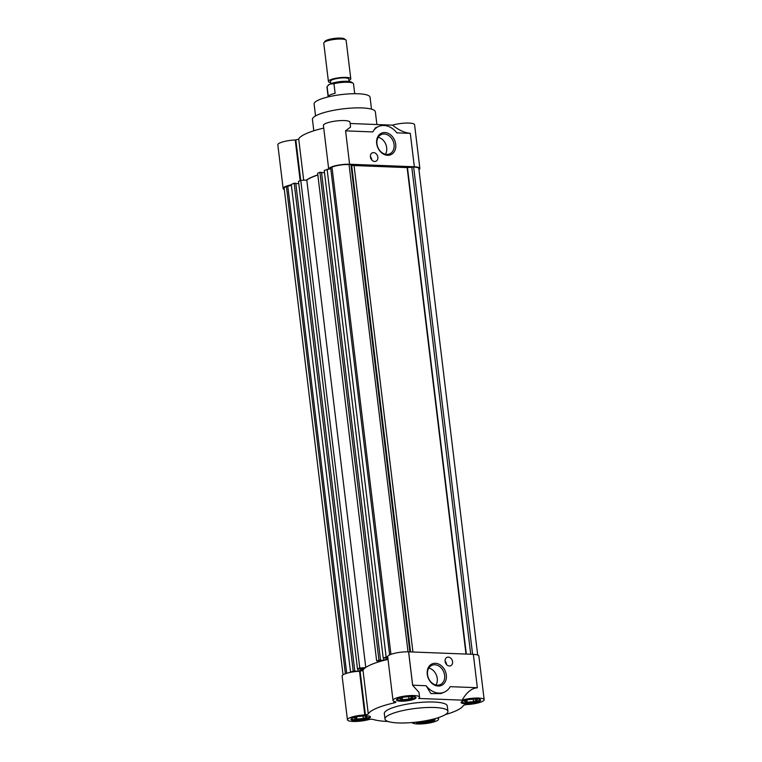 <?xml version="1.0" encoding="UTF-8"?>
<svg xmlns="http://www.w3.org/2000/svg" width="762" height="762" viewBox="0 0 762 762"><rect width="100%" height="100%" fill="white"/><g stroke="black" fill="none" stroke-linecap="round" stroke-linejoin="round"><path stroke-width="1.14" d="M371.494 109.147L370.056 97.241A28.175 6.077 173.1 0 0 350.187 93.831A28.175 6.077 173.1 0 0 319.211 99.727A28.175 6.077 173.1 0 0 314.106 104.003L315.544 115.919M376.904 124.539L375.361 111.833A31.699 6.839 173.1 0 0 353.025 108.004A31.699 6.839 173.1 0 0 318.173 114.643A31.699 6.839 173.1 0 0 312.43 119.453L313.801 130.788M291.332 184.804A13.383 2.886 173.1 0 0 285.55 186.48A13.383 2.886 173.1 0 0 283.131 188.509A13.383 2.886 173.1 0 0 284.312 189.5M300.723 180.423L295.818 139.875L295.227 139.96A13.383 2.886 173.1 0 0 280.264 142.77A13.383 2.886 173.1 0 0 277.835 144.809L283.131 188.509M317.83 174.898A48.254 10.411 173.1 0 0 312.344 176.946A48.254 10.411 173.1 0 0 306.457 180.089M323.736 128.102A48.254 10.411 173.1 0 0 307.057 133.245A48.254 10.411 173.1 0 0 298.694 138.884L303.695 180.242M345.596 130.864L349.596 164.259L345.596 130.864L372.761 131.921A19.021 14.888 -113 0 1 378.762 126.416A19.021 14.888 -113 0 1 396.85 132.864L410.299 133.388L414.338 166.764L349.634 164.249A13.383 2.886 173.1 0 0 331.127 167.097A13.383 2.886 173.1 0 0 328.698 168.964M345.548 130.807L350.568 127.054L349.987 122.206A13.383 2.886 173.1 0 0 340.557 120.596A13.383 2.886 173.1 0 0 325.841 123.396A13.383 2.886 173.1 0 0 323.412 125.425L328.679 168.964M395.726 144.294A11.735 9.192 67 0 0 384.829 132.54A11.735 9.192 67 0 0 376.676 143.551A11.735 9.192 67 0 0 387.582 155.296A11.735 9.192 67 0 0 395.726 144.294M394.059 144.551A10.535 8.249 67 0 0 381.391 134.522A10.535 8.249 67 0 0 376.961 143.885A10.535 8.249 67 0 0 389.63 153.905A10.535 8.249 67 0 0 394.059 144.551M371.827 160.01A4.582 3.581 67 0 0 371.799 159.763A4.582 3.581 67 0 0 370.399 156.648M377.847 157.191A4.582 3.581 67 0 0 372.342 152.829A4.582 3.581 67 0 0 370.418 156.896A4.582 3.581 67 0 0 375.923 161.258A4.582 3.581 67 0 0 377.847 157.191M385.429 154.248A10.535 8.249 67 0 0 386.686 147.685A10.535 8.249 67 0 0 378.219 137.312M414.338 166.764L414.299 166.783A13.383 2.886 173.1 0 1 419.872 168.431L414.576 124.73A13.383 2.886 173.1 0 0 406.632 123.053A13.383 2.886 173.1 0 0 392.554 125.149C398.631 130.073 404.536 132.798 410.251 133.331L410.299 133.388M418.957 169.678A13.383 2.886 173.1 0 0 419.872 168.431M295.818 139.875A3.524 0.762 173.1 0 0 298.694 138.884M392.554 125.149L350.139 123.501M378.762 126.416L375.466 127.816L372.761 131.921M365.455 667.664L359.769 667.988L357.492 668.95L363.512 668.922L358.026 671.246L354.197 671.103L354.778 670.855L295.78 183.271L294.17 183.213L291.284 184.442L350.568 672.332M298.771 183.661L295.808 183.547M317.84 175.003A47.901 10.335 173.1 0 0 306.791 180.07L300.771 180.404L298.494 181.375L357.492 668.95M387.925 658.539L383.753 660.311L379.924 660.159L380.505 659.911L321.507 172.336L319.907 172.269L317.63 173.241L376.628 660.816L379.99 661.483M324.498 172.717L321.535 172.603M330.775 168.65L324.221 170.431L383.219 658.016L387.848 657.92M389.62 654.91L330.66 167.697L331.984 167.135L390.944 654.358M408.013 651.824L349.044 164.525A12.325 2.657 173.1 0 0 331.984 167.135M349.044 164.525L350.93 164.592L351.663 165.449L407.47 167.621L413.642 167.04L472.602 654.32M477.688 655.025L418.824 168.554A12.325 2.657 173.1 0 0 413.642 167.04M345.377 673.732L286.407 186.509A12.325 2.657 173.1 0 0 284.178 188.385L343.043 674.846M286.407 186.509L291.398 185.385M354.778 670.855L350.291 672.017M387.706 656.539L383.219 658.016M380.505 659.911L376.628 660.816M346.71 673.284L287.741 185.947M294.17 183.213L353.177 670.789M357.749 668.96L358.026 671.246M300.771 180.404L359.769 667.988M306.791 180.07L365.77 667.445M319.907 172.269L378.905 659.844M383.477 658.025L383.753 660.311M327.108 169.202L386.115 656.787M409.889 651.872L350.93 164.592M351.663 165.449L410.537 651.901M412.928 651.986L354.006 165.087M407.07 167.154L465.992 654.063M466.334 654.072L407.47 167.621M411.756 166.964L470.726 654.244M484.165 699.716L478.869 656.006A13.383 2.886 173.1 0 0 473.345 654.368L477.355 687.81C471.735 688.134 466.668 692.248 462.134 700.145A13.383 2.886 -6.9 0 1 476.221 698.049A13.383 2.886 -6.9 0 1 484.165 699.716A13.383 2.886 -6.9 0 1 481.736 701.745A13.383 2.886 -6.9 0 1 466.773 704.564L466.182 704.65A3.524 0.762 -6.9 0 0 463.306 705.631A48.254 10.411 -6.9 0 1 454.943 711.279A48.254 10.411 -6.9 0 1 445.418 714.575M437.15 718.014A13.383 2.886 -6.9 0 1 438.588 719.09A13.383 2.886 -6.9 0 1 436.159 721.128A13.383 2.886 -6.9 0 1 421.967 723.9A13.383 2.886 -6.9 0 1 412.09 722.538M388.029 659.387A48.254 10.411 173.1 0 0 362.988 670.169L368.275 713.88A3.524 0.762 -6.9 0 1 367.665 714.289A3.524 0.762 -6.9 0 1 365.398 714.861L364.808 714.947L359.521 671.246A13.383 2.886 173.1 0 0 342.128 676.084L347.424 719.795A13.383 2.886 -6.9 0 1 364.808 714.947M362.988 670.169A3.524 0.762 -6.9 0 1 362.379 670.579A3.524 0.762 -6.9 0 1 360.112 671.16L359.588 671.236L364.874 714.937M473.345 654.348L408.594 651.843A13.383 2.886 173.1 0 0 394.687 653.272A13.383 2.886 173.1 0 0 387.706 656.711L392.992 700.411A13.383 2.886 -6.9 0 0 395.745 701.792L395.859 701.907A3.524 0.762 -6.9 0 1 395.916 702.012A3.524 0.762 -6.9 0 1 395.278 702.545A3.524 0.762 -6.9 0 1 394.002 702.935L393.802 701.25M446.303 675.037A11.735 9.192 67 0 0 435.397 663.292A11.735 9.192 67 0 0 427.253 674.294A11.735 9.192 67 0 0 438.15 686.048A11.735 9.192 67 0 0 446.303 675.037M444.627 675.294A10.535 8.249 67 0 0 431.968 665.274A10.535 8.249 67 0 0 427.539 674.627A10.535 8.249 67 0 0 440.207 684.657A10.535 8.249 67 0 0 444.627 675.294M446.532 664.512A4.582 3.581 67 0 0 446.503 664.264A4.582 3.581 67 0 0 445.103 661.149M452.561 661.692A4.582 3.581 67 0 0 447.046 657.33A4.582 3.581 67 0 0 445.122 661.397A4.582 3.581 67 0 0 450.637 665.759A4.582 3.581 67 0 0 452.561 661.692M390.725 714.213A31.699 6.839 -6.9 0 1 425.577 707.574A31.699 6.839 -6.9 0 1 447.923 711.413A31.699 6.839 -6.9 0 1 442.179 716.223A31.699 6.839 -6.9 0 1 407.327 722.862A31.699 6.839 -6.9 0 1 384.981 719.023A31.699 6.839 -6.9 0 1 390.725 714.213M384.981 719.023L384.324 713.565A31.699 6.839 -6.9 0 1 390.068 708.755A31.699 6.839 -6.9 0 1 424.92 702.116A31.699 6.839 -6.9 0 1 447.265 705.945L447.923 711.413M414.28 699.116A9.858 2.124 -6.9 0 1 403.441 701.183A9.858 2.124 -6.9 0 1 396.488 699.992A9.858 2.124 -6.9 0 1 398.278 698.497A9.858 2.124 -6.9 0 1 409.118 696.43A9.858 2.124 -6.9 0 1 416.071 697.621A9.858 2.124 -6.9 0 1 414.28 699.116M478.879 701.631A9.858 2.124 -6.9 0 1 468.03 703.697A9.858 2.124 -6.9 0 1 461.086 702.507A9.858 2.124 -6.9 0 1 462.867 701.011A9.858 2.124 -6.9 0 1 473.716 698.944A9.858 2.124 -6.9 0 1 480.66 700.135A9.858 2.124 -6.9 0 1 478.879 701.631M434.311 718.823A9.858 2.124 -6.9 0 1 435.092 719.519A9.858 2.124 -6.9 0 1 433.302 721.014A9.858 2.124 -6.9 0 1 423.177 723.033A9.858 2.124 -6.9 0 1 415.661 722.186M368.713 718.499A9.858 2.124 -6.9 0 1 357.864 720.566A9.858 2.124 -6.9 0 1 350.92 719.366A9.858 2.124 -6.9 0 1 352.701 717.871A9.858 2.124 -6.9 0 1 363.55 715.804A9.858 2.124 -6.9 0 1 370.494 717.004A9.858 2.124 -6.9 0 1 368.713 718.499M435.997 685A10.535 8.249 67 0 0 437.255 678.428A10.535 8.249 67 0 0 428.796 668.064M415.261 696.916A9.154 1.972 -6.9 0 1 415.29 697.02A9.154 1.972 -6.9 0 1 413.633 698.411A9.154 1.972 -6.9 0 1 403.565 700.335A9.154 1.972 -6.9 0 1 397.107 699.221A9.154 1.972 -6.9 0 1 397.107 699.116L397.107 699.221M479.879 699.545L479.87 699.44A9.154 1.972 -6.9 0 1 479.879 699.545A9.154 1.972 -6.9 0 1 478.222 700.926A9.154 1.972 -6.9 0 1 468.154 702.85A9.154 1.972 -6.9 0 1 461.696 701.745A9.154 1.972 -6.9 0 1 461.696 701.631M434.311 718.918L434.302 718.833A9.154 1.972 -6.9 0 1 434.311 718.918A9.154 1.972 -6.9 0 1 432.654 720.309A9.154 1.972 -6.9 0 1 417.547 721.966M369.713 716.404L369.703 716.299A9.154 1.972 -6.9 0 1 369.713 716.404A9.154 1.972 -6.9 0 1 368.056 717.794A9.154 1.972 -6.9 0 1 357.988 719.709A9.154 1.972 -6.9 0 1 351.53 718.604A9.154 1.972 -6.9 0 1 351.53 718.49M392.992 700.411A13.383 2.886 -6.9 0 1 405.936 695.944A13.383 2.886 -6.9 0 1 419.567 697.201A13.383 2.886 -6.9 0 1 418.643 698.449L462.134 700.145M419.567 697.201L418.976 692.353L412.642 685.295L408.594 651.843M477.383 687.724L450.218 686.667A19.021 14.888 -113 0 1 444.217 692.172A19.021 14.888 -113 0 1 426.129 685.724L412.68 685.2L408.632 651.824M388.172 721.5A48.254 10.411 -6.9 0 1 373.104 719.442A3.524 0.762 -6.9 0 0 369.399 719.461L368.818 719.557A13.383 2.886 -6.9 0 1 354.997 721.471A13.383 2.886 -6.9 0 1 347.424 719.795M368.275 713.88A48.254 10.411 -6.9 0 1 394.002 702.935M426.129 685.724L430.882 693.591L440.931 693.572L444.217 692.172M402.469 699.707L399.764 698.735L403.489 697.154L409.918 696.535L412.633 697.506L408.908 699.097L402.469 699.707L402.231 697.687M467.068 702.221L464.353 701.25L468.078 699.668L474.516 699.059L477.231 700.03L473.497 701.611L467.068 702.221L466.82 700.202M431.206 719.595L427.93 720.985L421.157 721.481M356.902 719.09L354.187 718.118L357.911 716.528L364.35 715.918L367.065 716.89L363.331 718.471L356.902 719.09L356.654 717.071M408.613 696.668L408.908 699.097M473.212 699.183L473.497 701.611M427.844 720.319L427.93 720.985M363.045 716.042L363.331 718.471M354.721 93.707L353.539 83.925A13.383 2.886 173.1 0 0 353.13 83.325A13.383 2.886 173.1 0 0 333.956 83.696L335.118 93.326A13.383 2.886 173.1 0 0 330.556 94.736A13.383 2.886 173.1 0 0 328.279 96.231L327.108 86.611A13.383 2.886 173.1 0 0 326.965 87.135L328.146 96.917M348.986 81.458L348.691 79.038A9.154 1.972 173.1 0 0 342.233 77.924A9.154 1.972 173.1 0 0 332.165 79.848A9.154 1.972 173.1 0 0 330.508 81.239L330.803 83.677M330.679 82.639A11.268 2.429 -6.9 0 1 328.412 81.486A11.268 2.429 -6.9 0 1 330.451 79.781A11.268 2.429 -6.9 0 1 342.843 77.419A11.268 2.429 -6.9 0 1 350.787 78.781A11.268 2.429 -6.9 0 1 348.863 80.439M350.787 78.781L346.148 40.434A11.268 2.429 173.1 0 0 345.805 39.929A11.268 2.429 173.1 0 0 341.414 39.043A11.268 2.429 173.1 0 0 325.812 41.424A11.268 2.429 173.1 0 0 323.983 42.577A11.268 2.429 173.1 0 0 323.764 43.139L328.412 81.486M345.805 39.929L344.405 38.891A9.973 2.153 173.1 0 0 340.519 38.1A9.973 2.153 173.1 0 0 325.088 41.224L323.983 42.577M327.498 86.116L328.365 85.077A12.049 2.6 173.1 0 1 329.632 84.172L327.46 86.173M329.632 84.172L333.956 83.696M353.13 83.325L351.692 82.248A12.049 2.6 173.1 0 0 342.9 81.363A12.049 2.6 173.1 0 0 331.118 83.534M300.161 180.67L295.227 139.96M295.294 139.951L300.218 180.642M365.398 714.861L360.112 671.16M438.407 717.614L438.588 719.09"/></g></svg>
